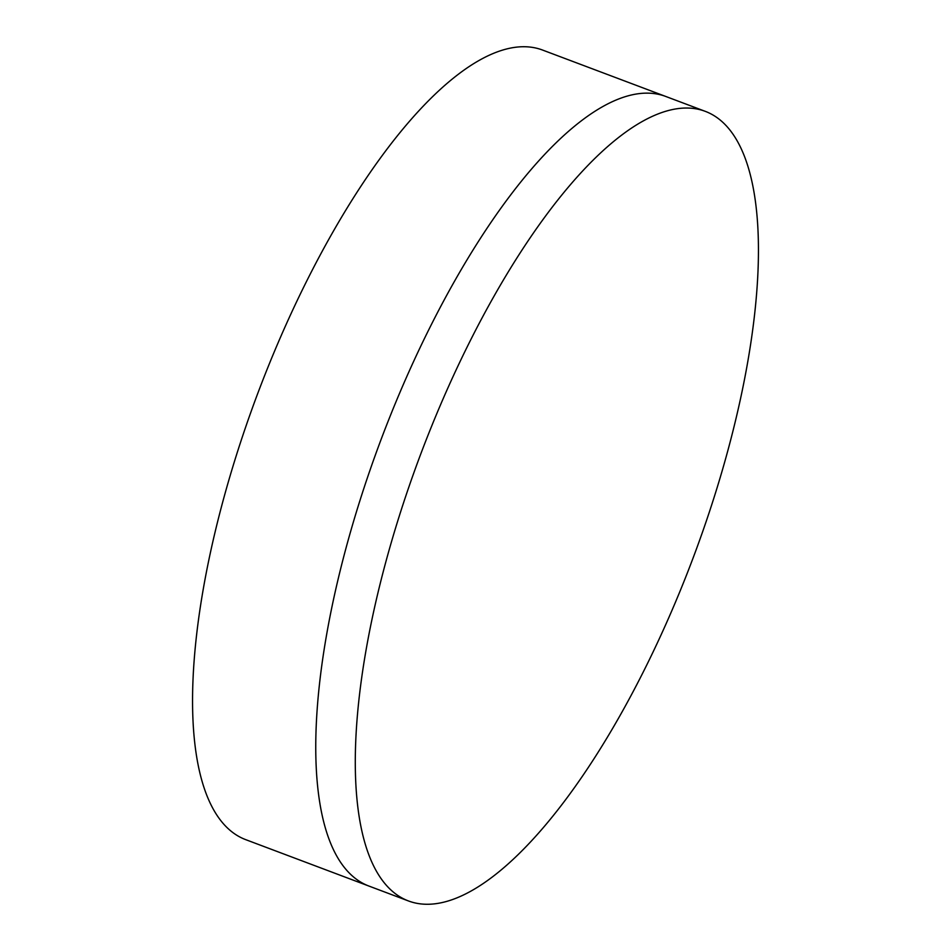 <?xml version="1.0" encoding="UTF-8"?>
<svg xmlns="http://www.w3.org/2000/svg" width="951" height="951" viewBox="0 0 951 951"><rect width="100%" height="100%" fill="white"/><g stroke="black" fill="none" stroke-linecap="round" stroke-linejoin="round"><path stroke-width="1.43" d="M705.535 111.445L665.997 96.55A421.78 145.765 110.6 0 0 388.293 420.806A421.78 145.765 110.6 0 0 368.667 885.963L245.465 839.555A421.78 145.765 110.6 0 1 265.091 374.397A421.78 145.765 110.6 0 1 542.795 50.141L665.997 96.55A421.78 145.765 110.6 0 0 388.293 420.806A421.78 145.765 110.6 0 0 368.667 885.963L408.205 900.859A421.78 145.765 110.6 0 0 685.909 576.603A421.78 145.765 110.6 0 0 705.535 111.445A421.78 145.765 110.6 0 0 427.831 435.689A421.78 145.765 110.6 0 0 408.205 900.859"/></g></svg>
